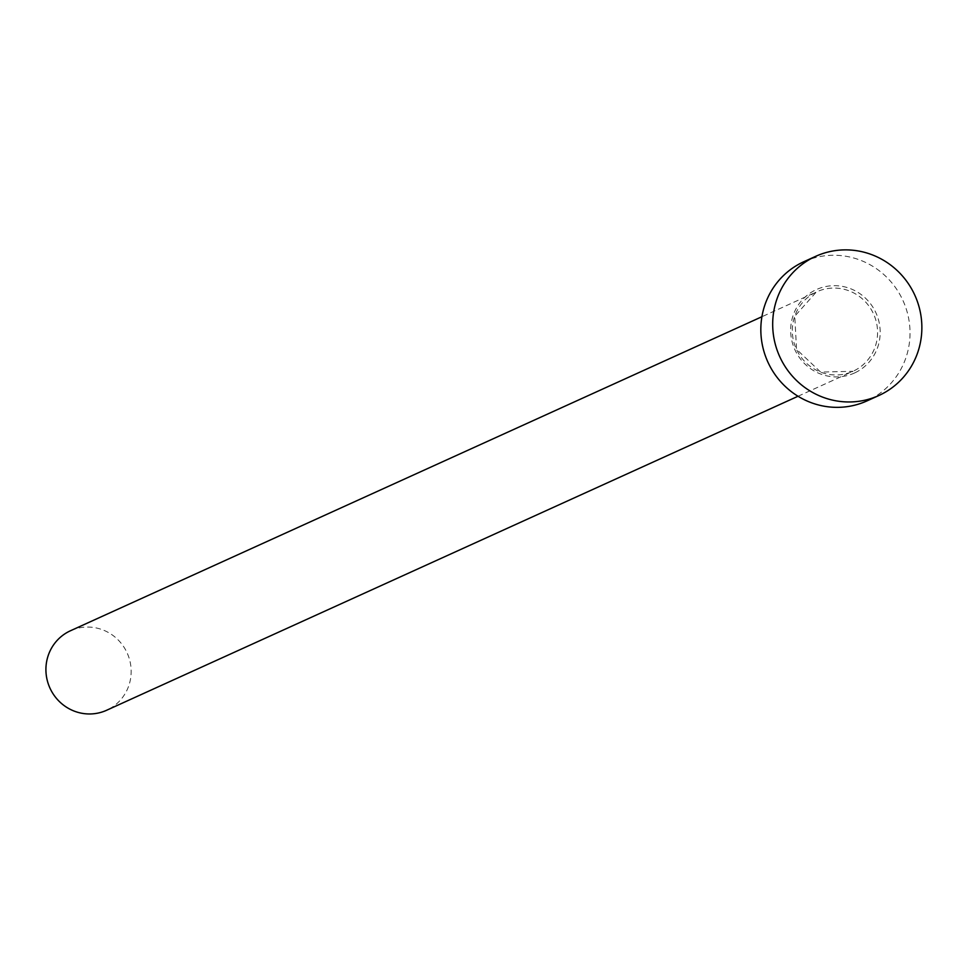 <?xml version="1.0" encoding="UTF-8"?>
<svg xmlns="http://www.w3.org/2000/svg" width="966" height="966" viewBox="0 0 966 966"><rect width="100%" height="100%" fill="white"/><g stroke="black" fill="none" stroke-linecap="round" stroke-linejoin="round"><path stroke-width="0.72" stroke-dasharray="4.83 3.62" d="M803.821 261.726A76.423 74.213 -114.4 0 1 902.751 300.064A76.423 74.213 -114.4 0 1 868.084 400.395A76.423 74.213 -114.4 0 1 867.021 400.89M71.086 630.484A43.663 42.407 -114.4 0 1 127.15 652.98A43.663 42.407 -114.4 0 1 107.202 709.998M855.019 372.755A45.849 44.533 65.6 0 0 875.667 312.235A45.849 44.533 65.6 0 0 815.823 289.848A45.849 44.533 65.6 0 0 795.187 350.368A45.849 44.533 65.6 0 0 855.019 372.755M798.025 396.253L853.002 371.282L820.653 372.091L796.539 349.342L794.764 316.232L816.294 292.034A43.663 42.407 -114.4 0 1 816.886 291.756A43.663 42.407 -114.4 0 1 873.421 313.672A43.663 42.407 -114.4 0 1 853.606 371.004A43.663 42.407 -114.4 0 1 853.002 371.282A43.663 42.407 -114.4 0 1 796.479 349.366A43.663 42.407 -114.4 0 1 816.282 292.034L761.908 316.727"/><path stroke-width="1.45" d="M107.202 709.998A43.663 42.407 -114.4 0 1 106.598 710.276A43.663 42.407 -114.4 0 1 50.075 688.36A43.663 42.407 -114.4 0 1 69.878 631.027A43.663 42.407 -114.4 0 1 70.482 630.75A43.663 42.407 -114.4 0 1 71.086 630.484M878.879 395.505L867.021 400.89A76.423 74.213 -114.4 0 1 768.103 362.54A76.423 74.213 -114.4 0 1 802.77 262.209A76.423 74.213 -114.4 0 1 803.821 261.726L815.678 256.34A76.423 74.213 -114.4 0 1 914.597 294.69A76.423 74.213 -114.4 0 1 879.941 395.009A76.423 74.213 -114.4 0 1 878.879 395.505A76.423 74.213 -114.4 0 1 779.96 357.154A76.423 74.213 -114.4 0 1 814.616 256.823A76.423 74.213 -114.4 0 1 815.678 256.34M106.598 710.276L798.025 396.253M70.482 630.75L761.908 316.727"/></g></svg>
